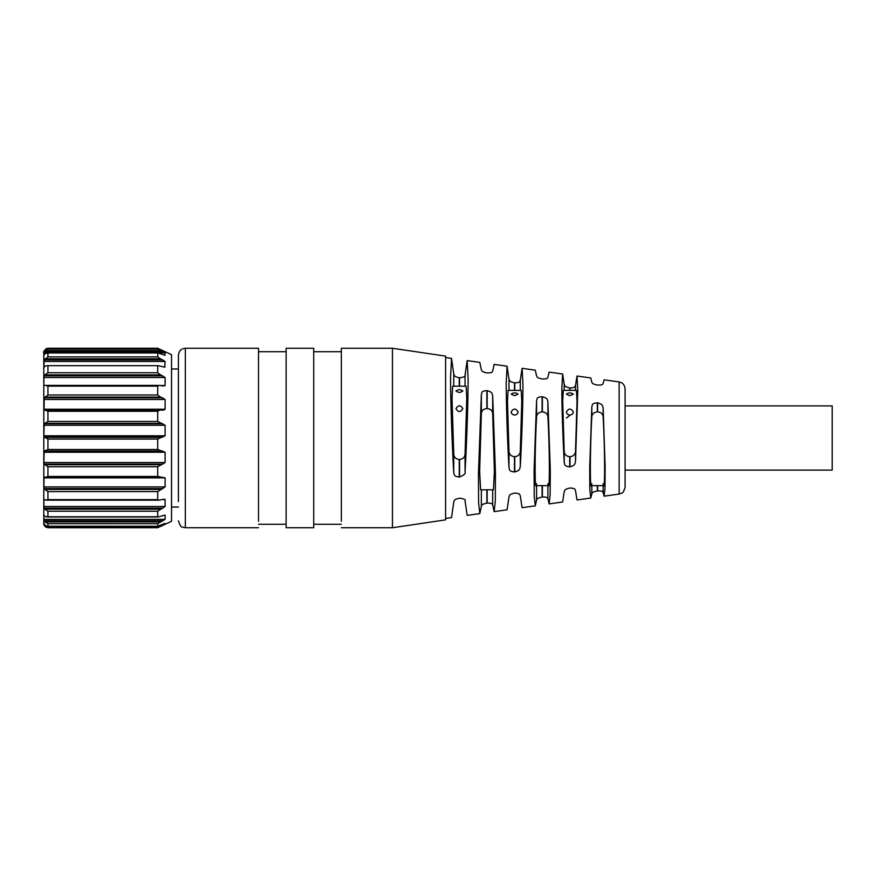 <?xml version="1.0" encoding="UTF-8"?>
<svg xmlns="http://www.w3.org/2000/svg" width="876" height="876" viewBox="0 0 876 876"><rect width="100%" height="100%" fill="white"/><g stroke="black" fill="none" stroke-linecap="round" stroke-linejoin="round"><path stroke-width="1.31" d="M43.8 523.399L43.8 352.393C43.154 352.229 43.975 350.958 46.264 348.604L47.939 348.254L47.939 348.987L44.172 351.67L43.866 355.327L44.917 353.696L47.939 352.973L47.939 356.904L44.172 359.948L43.899 367.143L46.308 365.675L158.436 365.675L46.472 365.686M164.984 523.355L165.115 524.264L157.713 527.746L47.906 527.746L44.917 526.432L43.855 523.355L44.917 525.206L47.271 526.235M163.921 515.241L165.115 515.241L165.115 519.359L157.713 523.673L157.833 526.235L47.939 526.202L47.939 523.673L44.917 521.91L43.855 519.359L43.899 515.099L44.917 516.413L47.939 516.774L47.939 511.223L44.917 509.175L43.855 506.492L43.964 499.167L45.76 500.163L47.939 499.627L47.939 491.611L44.917 489.465L43.855 486.914L44.096 477.124L43.855 477.869L165.115 477.869L157.713 476.445L157.713 466.744L47.939 466.744L44.172 464.116L43.855 462.55L44.172 451.118L47.939 449.498L47.939 439.062L44.172 437.091L43.855 435.777L44.172 423.798L47.939 421.433L47.939 411.282L44.917 410.067L160.034 410.067L157.713 411.282L47.939 411.282M158.151 516.982L46.472 516.971M165.115 477.869L165.115 486.914L157.713 491.611L157.713 499.627L159.049 500.163L45.76 500.163M160.034 477.42L44.096 477.124M45.147 477.42L47.939 476.445L47.939 466.744M44.172 410.154L44.917 410.067M44.096 410.154L44.172 397.868L47.939 394.988L47.939 386.108L45.76 385.385M44.917 385.506L43.855 385.495L43.855 377.523L44.917 374.873L47.939 372.749L47.939 366.026M164.984 355.327L157.899 352.886L47.271 352.897M43.866 355.327L44.172 354.681M165.038 355.327L165.115 352.886L157.713 348.987L157.713 348.254L171.521 354.692L171.521 521.308L157.713 527.746L47.906 527.746M165.038 523.344L157.833 526.235M164.699 515.099L158.282 516.971M47.939 516.774L157.713 516.774L157.713 511.223L47.939 511.223M162.049 499.561L165.115 499.561L164.097 499.167L165.115 499.561L165.115 506.492L157.713 511.223M164.097 499.167L159.049 500.163M157.713 411.282L157.713 421.433L165.115 425.265L165.115 435.777L157.713 439.062L157.713 449.498L165.115 452.257L165.115 462.55L157.713 466.744M160.527 410.067L163.308 410.154L165.115 409.234L165.115 399.511L160.527 397.102L44.917 397.102M162.925 385.944L159.049 385.385L157.713 386.108L157.713 394.988L160.527 397.102M164.097 386.031L165.115 385.495L165.115 377.523L160.527 374.873L44.917 374.873M157.713 366.026L157.713 372.749L160.527 374.873M164.589 367.143L158.282 365.686M164.699 367.143L165.115 361.459L160.527 358.821L44.917 358.821M157.833 352.897L157.713 356.904L160.527 358.821M160.527 349.568L157.713 348.254L47.939 348.254M178.419 501.521L178.419 355.152L178.419 368.96L171.521 368.96M258.508 521.198L258.508 348.254L185.329 348.254L182.58 348.823C182.701 348.889 179.427 349.228 178.419 355.152M392.437 348.254L445.599 356.138L445.599 519.862L392.437 527.746L392.437 348.254L341.344 348.254L341.344 521.198M313.728 348.254L313.728 527.746L286.123 527.746L286.123 348.254L313.728 348.254M522.939 384.652C522.961 403.77 521.833 438.854 520.289 466.601C519.402 468.331 521.023 470.127 514.77 471.934L514.486 471.956C507.97 471.178 509.952 469.164 508.978 467.664C507.379 439.434 506.175 402.73 506.197 382.856L507.084 366.201L508.978 379.144C509.941 380.217 508.003 381.29 514.486 382.867L514.77 382.889C521.1 382.56 519.369 381.126 520.289 380.195L522.096 368.314L522.939 384.652M468.113 378.76C468.145 400.441 466.82 440.661 465.057 471.759C465.89 473.467 464.05 475.219 459.55 477.004L459.254 477.026C452.826 476.303 454.677 474.277 453.746 472.81C451.928 441.285 450.527 399.346 450.56 376.866L451.545 358.404L453.746 373.997C454.677 375.103 452.848 376.253 459.254 377.797L459.55 377.83C464.061 377.217 465.901 376.286 465.057 375.048L467.171 360.605L468.113 378.76M445.599 518.428L451.545 517.596L453.746 502.003C454.677 500.897 452.848 499.747 459.254 498.203L459.55 498.17C464.061 498.783 465.901 499.714 465.057 500.952L467.171 515.395L479.807 513.621L478.592 502.758L478.471 473.04L481.362 394.277C482.304 392.963 480.42 391.101 486.87 390.63L487.155 390.652C493.451 392.459 491.764 393.959 492.673 395.536L495.433 472.022L495.323 500.765L494.152 511.606L492.673 504.904C491.797 504.248 493.385 503.076 487.155 503.065L486.87 503.098C480.398 504.565 482.315 505.332 481.362 506.164L479.807 513.621M494.152 511.606L507.084 509.799L508.978 496.856C509.941 495.783 508.003 494.71 514.486 493.133L514.77 493.111C521.1 493.44 519.369 494.874 520.289 495.805L522.096 507.686L535.302 505.835L534.218 496.309L534.097 470.281L536.583 400.441C537.601 399.095 535.499 397.244 542.102 396.686L542.386 396.719C548.737 398.58 546.974 400.091 547.905 401.712L550.281 469.339L550.161 494.458L549.121 503.897L547.905 498.729C547.007 498.126 548.661 496.988 542.386 497.01L542.102 497.042C535.532 498.521 537.59 499.2 536.583 499.999L535.302 505.835M549.121 503.897L562.633 502.003L564.199 491.677C565.228 490.637 563.082 489.673 569.718 488.052L570.002 488.02C576.386 488.348 574.568 489.717 575.521 490.604L577.01 499.977L590.796 498.039L589.844 489.903L589.712 467.543L591.815 406.672C592.877 405.281 590.621 403.409 597.333 402.785L597.618 402.818C604.024 404.745 602.173 406.278 603.137 407.964L605.13 466.667L604.998 488.14L604.09 496.177L603.137 492.487C602.217 491.94 603.925 490.867 597.618 490.91L597.333 490.943C590.665 492.432 592.855 493.024 591.815 493.768L590.796 498.039M577.766 390.554L575.521 461.4C574.612 463.185 576.288 464.992 570.002 466.842L569.718 466.875C563.104 466.032 565.217 463.995 564.199 462.473C562.721 434.113 561.932 409.574 561.845 388.845L562.633 373.997L564.199 384.323C565.228 385.363 563.082 386.327 569.718 387.948L570.002 387.98C576.386 387.652 574.568 386.283 575.521 385.396L577.01 376.023L577.766 390.554M562.633 373.997L549.121 372.103L547.905 377.271C547.007 377.874 548.661 379.012 542.386 378.99L542.102 378.958C535.532 377.479 537.59 376.8 536.583 376.001L535.302 370.165L522.096 368.314M604.09 496.177L619.146 494.064L619.146 381.936L604.09 379.823L603.137 383.513C602.217 384.06 603.925 385.133 597.618 385.09L597.333 385.057C590.665 383.568 592.855 382.976 591.815 382.232L590.796 377.961L577.01 376.023M507.084 366.201L494.152 364.394L492.673 371.095C491.797 371.752 493.385 372.924 487.155 372.935L486.87 372.902C480.398 371.435 482.315 370.668 481.362 369.836L479.807 362.379L467.171 360.605M521.209 390.368L521.789 401.471L520.289 451.425C519.928 454.611 518.088 456.363 514.77 456.681L514.486 456.681C511.168 456.352 509.328 454.611 508.978 451.425L507.478 401.471L508.058 390.368L521.209 390.368M466.141 386.217L466.777 398.295L465.057 454.305C464.685 457.425 462.846 459.144 459.55 459.451L459.254 459.451C455.958 459.144 454.118 457.425 453.746 454.305L452.027 398.295L452.662 386.217L466.141 386.217M619.146 494.064L621.774 493.122C622.836 493.166 623.942 491.195 625.092 487.231L625.092 388.769L625.092 405.895L832.2 405.895L832.2 470.105L625.092 470.105M576.43 390.368L577.021 401.471L575.521 451.425C575.16 454.611 573.32 456.363 570.002 456.681L569.718 456.681C566.4 456.352 564.56 454.611 564.199 451.425L562.699 401.471L563.29 390.368L576.43 390.368M486.87 408.599L487.155 408.599C490.461 408.862 492.301 410.428 492.673 413.308L494.392 471.233L493.418 489.783L480.617 489.783L479.643 471.233L481.362 413.308C481.734 410.428 483.574 408.862 486.87 408.599L486.87 390.63M536.583 483.705C534.623 497.01 534.623 451.556 536.583 416.746C536.955 413.8 538.795 412.191 542.102 411.906L542.386 411.906C545.704 412.191 547.544 413.8 547.905 416.746C549.865 451.556 549.865 497.01 547.905 483.705M591.815 483.705C589.855 497.01 589.855 451.556 591.815 416.746C592.176 413.8 594.016 412.191 597.333 411.906L597.618 411.906C600.936 412.191 602.776 413.8 603.137 416.746C605.097 451.556 605.097 497.01 603.137 483.705M511.179 394.178L514.628 395.7L518.077 394.178C515.789 392.492 513.489 392.492 511.179 394.178M511.179 411.906C511.343 413.746 512.493 414.786 514.628 415.038C516.763 414.786 517.913 413.746 518.077 411.906C515.778 408.15 513.478 408.15 511.179 411.906M462.856 390.871L459.396 389.491L455.947 390.871C458.257 392.886 460.557 392.886 462.856 390.871M462.856 408.599C460.546 404.92 458.247 404.92 455.947 408.599C458.257 412.486 460.557 412.486 462.856 408.599M566.411 394.178L569.86 395.7L573.309 394.178C571.01 392.492 568.71 392.492 566.411 394.178M566.411 411.906C566.575 413.746 567.725 414.786 569.86 415.038C571.995 414.786 573.145 413.746 573.309 411.906C571.01 408.15 568.71 408.15 566.411 411.906M515.055 415.016L514.212 415.016M570.287 415.016L566.411 418.049M160.527 526.432L44.917 526.432M162.925 525.315L160.286 525.315M45.026 525.315L44.172 525.315M165.115 524.264L162.662 524.264M157.713 523.673L47.939 523.673M160.527 521.91L44.917 521.91M162.925 520.76L44.172 520.76M165.115 519.359L43.855 519.359M160.527 509.175L44.917 509.175M162.925 508.102L44.172 508.102M165.115 506.492L43.855 506.492M157.713 499.627L47.939 499.627M157.713 491.611L47.939 491.611M160.527 489.465L44.917 489.465M162.925 488.578L44.172 488.578M165.115 486.914L43.855 486.914M157.713 476.445L47.939 476.445M160.527 464.729L44.917 464.729M162.925 464.116L44.172 464.116M165.115 462.55L43.855 462.55M165.115 452.257L43.855 452.257M162.925 451.118L44.172 451.118M160.527 450.998L44.917 450.998M157.713 449.498L47.939 449.498M157.713 439.062L47.939 439.062M160.527 437.365L44.917 437.365M162.925 437.091L44.172 437.091M165.115 435.777L43.855 435.777M165.115 425.265L43.855 425.265M162.925 423.798L44.172 423.798M160.527 423.327L44.917 423.327M157.713 421.433L47.939 421.433M165.115 409.234L43.855 409.234M165.115 399.511L43.855 399.511M162.925 397.868L44.172 397.868M157.713 394.988L47.939 394.988M157.713 386.108L47.939 386.108M165.115 385.495L160.483 385.495M44.939 385.495L43.855 385.495M165.115 377.523L43.855 377.523M162.925 375.87L44.172 375.87M157.713 372.749L47.939 372.749M165.115 366.902L163.188 366.902M165.115 361.459L43.855 361.459M162.925 359.948L44.172 359.948M157.713 356.904L47.939 356.904M157.713 352.973L47.939 352.973M165.115 352.886L157.976 352.886M46.932 352.886L43.855 352.886M162.925 351.67L44.172 351.67M160.527 350.52L44.917 350.52M157.713 348.987L47.939 348.987M258.508 527.746L185.329 527.746L185.329 348.254M520.289 466.601L520.289 451.425M520.289 390.368L520.289 380.195M514.77 471.934L514.77 456.681M514.486 471.956L514.486 456.681M508.978 467.664L508.978 451.425M508.978 390.368L508.978 379.144M465.057 386.217L465.057 375.048M465.057 471.759L465.057 454.305M459.55 477.004L459.55 459.451M459.254 477.026L459.254 459.451M453.746 472.81L453.746 454.305M453.746 386.217L453.746 373.997M575.521 390.368L575.521 385.396M575.521 461.4L575.521 451.425M570.002 466.842L570.002 456.681M569.718 466.875L569.718 456.681M564.199 462.473L564.199 451.425M564.199 390.368L564.199 384.323M492.673 395.536L492.673 413.308M492.673 489.783L492.673 504.904M487.155 503.065L487.155 489.783M486.87 489.783L486.87 503.098M481.362 506.164L481.362 489.783M481.362 394.277L481.362 413.308M487.155 408.599L487.155 390.652M542.102 411.906L542.102 396.686M542.386 396.719L542.386 411.906M547.905 416.746L547.905 401.712M547.905 485.632L547.905 498.729M542.386 497.01L542.386 485.632M542.102 497.042L542.102 485.632M536.583 499.999L536.583 485.632M536.583 400.441L536.583 416.746M591.815 485.632L591.815 493.768M591.815 406.672L591.815 416.746M597.333 411.906L597.333 402.785M597.618 402.818L597.618 411.906M603.137 416.746L603.137 407.964M603.137 485.632L603.137 492.487M597.618 490.91L597.618 485.632M597.333 485.632L597.333 490.943M459.254 386.217L459.254 377.797M459.55 386.217L459.55 377.83M514.486 390.368L514.486 382.867M514.77 390.368L514.77 382.889M569.718 390.368L569.718 387.948M570.002 390.368L570.002 387.98M46.264 527.396C43.975 525.042 43.154 523.771 43.8 523.607M157.8 526.235L47.457 526.235M160.275 410.067L45.037 410.067M159.213 385.385L45.629 385.385M157.713 348.254L47.906 348.254M171.521 507.04L178.419 507.04M185.329 527.746L182.285 527.045C181.266 527.494 179.974 525.425 178.419 520.848M258.508 524.297L286.123 524.297M392.437 527.746L341.344 527.746M313.728 524.297L341.344 524.297M258.508 351.703L286.123 351.703M313.728 351.703L341.344 351.703M451.545 358.404L445.599 357.572M619.146 381.936L621.566 382.757C621.15 382.505 624.555 383.754 625.092 388.769M535.981 485.632L548.507 485.632M591.212 485.632L603.739 485.632"/></g></svg>
